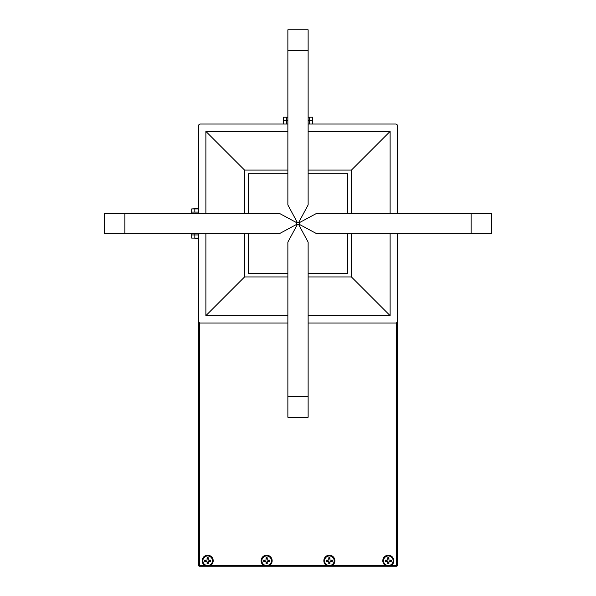 <?xml version="1.0" encoding="UTF-8"?>
<svg xmlns="http://www.w3.org/2000/svg" width="596" height="596" viewBox="0 0 596 596"><rect width="100%" height="100%" fill="white"/><g stroke="black" fill="none" stroke-linecap="round" stroke-linejoin="round"><path stroke-width="0.89" d="M391.49 565.276A5.528 5.528 0 0 0 388.324 555.226A5.528 5.528 0 0 0 385.15 565.276L396.563 565.276L396.563 322.764M332.538 565.276A5.528 5.528 0 0 0 329.365 555.226A5.528 5.528 0 0 0 326.198 565.276L385.15 565.276M269.802 565.276A5.528 5.528 0 0 0 266.635 555.226A5.528 5.528 0 0 0 263.462 565.276L326.198 565.276M210.85 565.276A5.528 5.528 0 0 0 207.676 555.226A5.528 5.528 0 0 0 204.51 565.276L263.462 565.276M397.487 213.39L397.487 125.875L397.532 213.39M397.532 233.654L397.487 565.276A0.924 0.924 0 0 1 396.563 566.2L199.436 566.2A0.924 0.924 0 0 1 198.513 565.276L198.513 238.258L194.825 238.258L194.825 233.654L194.825 238.109L198.513 238.109M287.868 124.035L200.353 124.035L283.264 124.035L283.264 117.218L283.405 124.035M312.595 117.218L309.421 117.218L309.421 120.347L312.595 120.347L312.736 117.218L312.736 124.035L395.647 124.035L308.132 124.035M198.513 212.101L194.825 212.101L194.825 208.779L198.513 208.779L198.513 125.875A1.84 1.84 0 0 1 200.353 124.035M261.845 560.747A4.79 4.79 0 0 1 266.635 555.964A4.79 4.79 0 0 1 271.426 560.747A4.79 4.79 0 0 1 266.635 565.537A4.79 4.79 0 0 1 261.845 560.747M267.224 559.607A0.551 0.551 0 0 0 267.775 560.158L269.578 560.158L269.578 561.343L267.775 561.343A0.551 0.551 0 0 0 267.224 561.894L267.224 563.697L266.047 563.697L266.047 561.894A0.551 0.551 0 0 0 265.488 561.343L263.685 561.343L263.685 560.158L265.488 560.158A0.551 0.551 0 0 0 266.047 559.607L266.047 557.804L267.224 557.804L267.224 559.607M266.047 558.683L267.224 558.683M264.564 561.343L264.564 560.158M267.224 562.818L266.047 562.818M268.707 560.158L268.707 561.343M296.83 225.474L296.83 224.692M296.83 222.353L296.83 221.57M299.17 225.474L299.17 224.692M299.17 222.353L299.17 221.57M286.579 124.035L286.579 120.347L283.405 120.347L287.868 120.347L286.579 120.347L286.579 117.218L283.405 117.218M312.595 124.035L312.595 120.347L308.132 120.347L309.421 120.347L309.421 124.035M309.421 117.218L308.132 117.218M287.868 117.218L286.579 117.218M202.886 560.747A4.79 4.79 0 0 1 207.676 555.964A4.79 4.79 0 0 1 212.467 560.747A4.79 4.79 0 0 1 207.676 565.537A4.79 4.79 0 0 1 202.886 560.747M208.265 559.607A0.551 0.551 0 0 0 208.823 560.158L210.626 560.158L210.626 561.343L208.823 561.343A0.551 0.551 0 0 0 208.265 561.894L208.265 563.697L207.088 563.697L207.088 561.894A0.551 0.551 0 0 0 206.536 561.343L204.733 561.343L204.733 560.158L206.536 560.158A0.551 0.551 0 0 0 207.088 559.607L207.088 557.804L208.265 557.804L208.265 559.607M207.088 558.683L208.265 558.683M205.605 561.343L205.605 560.158M208.265 562.818L207.088 562.818M209.747 560.158L209.747 561.343M308.132 323.01L395.647 323.01A1.84 1.84 0 0 0 397.487 321.17L397.487 233.654M308.132 50.407L308.132 204.927L298.812 222.234L297.188 222.234L287.868 204.927L287.868 50.407L308.132 50.407L308.132 29.8L287.868 29.8L287.868 50.407M308.132 131.403L390.119 131.403L390.119 213.39M390.119 233.654L390.119 315.642L308.132 315.642M287.868 315.642L205.881 315.642L205.881 233.654M205.881 213.39L205.881 131.403L287.868 131.403M287.868 323.01L200.353 323.01A1.84 1.84 0 0 1 198.513 321.17L198.513 233.654M198.513 213.39L198.513 125.875M397.487 125.875A1.84 1.84 0 0 0 395.647 124.035M347.744 213.39L347.744 173.779L308.132 173.779M287.868 173.779L248.256 173.779L248.256 213.39M308.132 273.266L347.744 273.266L347.744 233.654M248.256 233.654L248.256 273.266L287.868 273.266M287.868 170.091L244.569 170.091L244.569 213.39M244.569 233.654L244.569 276.946L287.868 276.946M308.132 276.946L351.431 276.946L351.431 233.654M351.431 213.39L351.431 170.091L308.132 170.091M487.17 233.654L491.722 233.654L491.722 213.39L471.116 213.39L471.116 233.654L487.17 233.654M471.116 233.654L316.595 233.654L299.289 224.334L299.289 222.703L316.595 213.39L471.116 213.39M124.884 213.39L279.405 213.39L296.711 222.703L296.711 224.334L279.405 233.654L124.884 233.654L124.884 213.39L104.278 213.39L104.278 233.654L124.884 233.654M287.868 396.638L287.868 242.118L297.188 224.811L298.812 224.811L308.132 242.118L308.132 396.638L287.868 396.638L287.868 417.245L308.132 417.245L308.132 396.638M205.881 131.403L244.569 170.091M390.119 315.642L351.431 276.946M205.881 315.642L244.569 276.946M390.119 131.403L351.431 170.091M198.513 234.943L191.696 234.943L191.696 238.109L194.825 238.109L191.696 238.109M198.513 208.928L191.696 208.928L191.696 212.101L194.825 212.101L194.825 208.779L191.696 208.928M299.952 224.692L296.048 224.692M299.952 222.353L296.048 222.353M191.696 212.101L191.696 213.39M191.696 233.654L191.696 234.943M324.574 560.747A4.79 4.79 0 0 1 329.365 555.964A4.79 4.79 0 0 1 334.155 560.747A4.79 4.79 0 0 1 329.365 565.537A4.79 4.79 0 0 1 324.574 560.747M329.953 559.607A0.551 0.551 0 0 0 330.512 560.158L332.315 560.158L332.315 561.343L330.512 561.343A0.551 0.551 0 0 0 329.953 561.894L329.953 563.697L328.776 563.697L328.776 561.894A0.551 0.551 0 0 0 328.225 561.343L326.422 561.343L326.422 560.158L328.225 560.158A0.551 0.551 0 0 0 328.776 559.607L328.776 557.804L329.953 557.804L329.953 559.607M328.776 558.683L329.953 558.683M327.293 561.343L327.293 560.158M329.953 562.818L328.776 562.818M331.436 560.158L331.436 561.343M383.533 560.747A4.79 4.79 0 0 1 388.324 555.964A4.79 4.79 0 0 1 393.114 560.747A4.79 4.79 0 0 1 388.324 565.537A4.79 4.79 0 0 1 383.533 560.747M388.912 559.607A0.551 0.551 0 0 0 389.464 560.158L391.267 560.158L391.267 561.343L389.464 561.343A0.551 0.551 0 0 0 388.912 561.894L388.912 563.697L387.735 563.697L387.735 561.894A0.551 0.551 0 0 0 387.177 561.343L385.374 561.343L385.374 560.158L387.177 560.158A0.551 0.551 0 0 0 387.735 559.607L387.735 557.804L388.912 557.804L388.912 559.607M387.735 558.683L388.912 558.683M386.253 561.343L386.253 560.158M388.912 562.818L387.735 562.818M390.395 560.158L390.395 561.343M396.563 566.2L396.563 565.276L397.487 565.276M199.436 322.764L199.436 565.276L204.51 565.276M198.513 565.276L199.436 565.276L199.436 566.2M297.188 222.234L298.812 222.234M296.711 224.334L296.711 222.703"/></g></svg>
